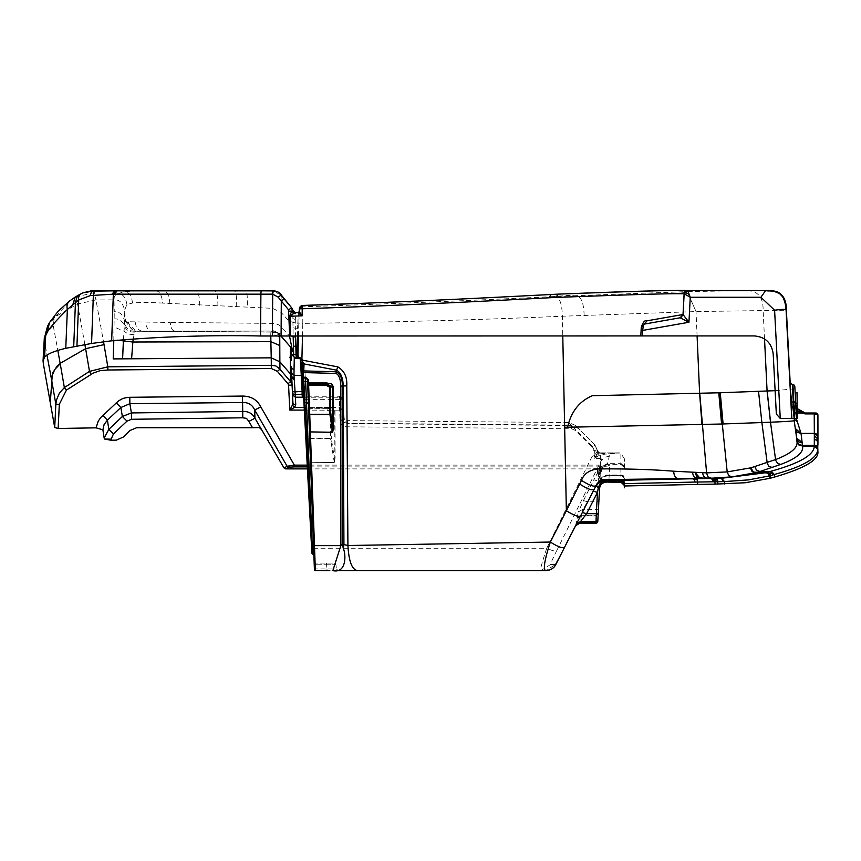 <?xml version="1.0" encoding="UTF-8"?>
<svg xmlns="http://www.w3.org/2000/svg" width="861" height="861" viewBox="0 0 861 861"><rect width="100%" height="100%" fill="white"/><g stroke="black" fill="none" stroke-linecap="round" stroke-linejoin="round"><path stroke-width="0.65" stroke-dasharray="4.3 3.23" d="M568.604 425.13L572.769 426.852L575.234 425.28L568.637 422.557L347.543 420.62L568.637 422.557L568.604 425.13L347.521 423.235L347.543 420.663L345.035 420.071L344.174 418.446L342.861 398.675L339.525 399.375L343.012 400.096L342.796 398.761L339.525 397.255L339.535 407.436L342.796 408.706L343.022 410.159L304.331 410.094M342.796 408.706L339.535 410.159L340.978 407.565M795.704 403.142L796.5 418.521L795.704 403.142L796.5 418.521L797.264 418.521L797.125 403.142L795.704 403.142L795.155 392.713L795.747 404.057L797.178 408.577M797.038 392.713L797.125 403.142M797.178 408.566L795.747 404.057L793.96 403.615L794.628 407.016L797.189 410.751M796.382 407.005L794.628 407.016L796.317 418.521M795.747 404.057L795.629 401.775L791.603 401.161L794.014 418.521M794.864 387.213L795.499 399.418A1.883 0.657 -3 0 0 793.616 398.858L793.96 403.615M794.821 386.471A1.883 1.883 -3.3 0 0 792.938 384.684L793.616 398.858L792.82 390.237L790.463 388.602L791.603 401.161L790.43 389.172L786.297 310.229C786.556 296.109 779.646 289.544 765.558 290.544L765.612 290.544M307.431 468.879L591.001 468.879L600.44 468.223L600.44 454.845L605.477 454.081A59 4.122 0 0 0 619.393 452.886L599.6 452.886L597.717 451.11L594.962 445.008L575.234 425.28L594.962 445.008L592.497 446.579L572.769 426.852L575.234 425.28L594.768 444.814L597.512 450.992L594.025 450.992L594.413 458.472L597.62 453.392L597.512 450.992L597.642 453.349L599.525 455.135L599.6 452.972A1.883 1.883 -179 0 1 597.717 451.186A3009.959 170.36 -24.8 0 0 597.717 451.11L599.504 453.047L597.652 451.358L594.477 455.071L594.23 450.475L597.717 451.11L599.6 452.886L597.717 451.11L594.962 445.008L592.293 447.096L575.805 430.608L571.51 428.789L346.918 426.798C342.538 426.572 340.246 424.344 340.03 420.082L339.535 407.436L304.181 407.371M44.202 338.922L46.968 355.076M792.335 384.684L792.82 390.237M624.494 487.778L624.365 478.468A188.387 0.947 -91.5 0 1 624.365 478.576L624.365 483.527M624.494 468.858L624.365 458.73L624.365 466.458L620.878 463.336L624.365 466.576M600.44 458.472L594.413 458.472L599.504 455.178L597.62 453.392M641.606 327.341L641.542 328.579M328.428 407.501L332.949 408.297L334.983 410.88L334.219 411.117L334.283 462.465L330.559 438.787L331.324 438.701L331.248 412.053L334.219 411.117L328.428 408.652L328.428 407.501L308.529 407.275L308.432 404.627L306.473 402.894L304.88 402.948L303.901 402.055L303.589 396.146L304.536 396.77L303.599 396.308M309.734 414.636L310.606 438.766L330.559 438.787A3.164 2.54 -111.2 0 1 330.538 438.41L331.302 438.453M326.556 563.094L326.556 564.784L335.951 564.784L334.068 563.094L315.083 563.094L334.068 563.094L335.951 564.784L336.382 568.949L335.951 564.784L326.556 564.784L326.556 563.094M624.365 483.871L624.365 484.646M592.153 456.405L594.66 455.383L592.077 456.47C599.719 456.438 602.646 458.052 600.849 461.324L599.299 468.298L607.694 463.336L620.878 463.336L620.878 475.218A185.072 0.936 -91.5 0 1 620.878 475.326L623.676 476.499L624.365 478.867L623.515 476.337L620.878 475.638L620.878 482.117M330.484 412.01L327.202 410.18L327.202 409.04L331.248 412.053L330.484 412.01L330.538 438.41L309.648 438.184L308.625 409.954L309.573 410.159L309.712 414.259M597.964 482.601L596.318 515.642L598.18 514.221L598.836 501.651L587.665 501.877L582.51 509.486L578.312 511.972L575.589 525.716M598.524 507.732A1.883 1.851 3 0 1 596.641 509.486L582.51 509.486L580.529 521.002L576.332 523.553L555.496 564.45L553.117 567.797L550.846 569.455L547.122 570.552L531.463 570.649M620.878 474.852L623.816 475.918L624.494 480.503M620.878 464.219L624.365 467.458L624.483 469.869M599.299 468.298L600.257 474.605L600.989 470.214L602.592 467.674L605.315 466.296L609.685 465.855L608.824 482.117L609.168 475.638L603.292 476.639L600.311 480.535M597.975 482.386L599.762 471.72L601.796 467.652L603.905 465.64L606.811 464.51L609.685 465.855M624.365 458.73L620.878 453.403L620.878 463.218M315.083 563.094L314.147 562.179L315.083 563.094L315.363 570.649L315.33 568.949L315.363 570.649L338.265 570.649L336.382 568.949L338.265 570.649L333.207 570.649L346.865 570.649M594.66 455.383L599.299 453.252C606.704 453.812 610.018 454.845 609.244 456.352L607.468 464.38L603.55 464.962L600.655 467.06L593.842 479.771L598.051 481.095L587.665 501.877L583.467 500.564L578.312 511.972M642.026 325.447L641.606 327.309L644.491 324.059L680.448 317.72L683.343 314.459L680.524 317.698M340.967 397.373L340.472 396.329L339.525 399.375L340.579 416.778L344.066 417.499L343.517 420.082L346.94 423.515L571.543 425.517L571.51 428.789M641.628 327.051L644.491 324.059L642.166 325.221M334.994 411.149L335.101 457.826L334.337 457.783L331.324 438.701M343.012 400.096L343.517 420.082L340.03 420.082M335.101 457.826L334.283 462.594L310.52 462.249L309.659 438.615L310.606 438.766L311.467 462.4L314.577 548.253L313.63 548.048L313.899 555.517L308.41 404.121L306.462 402.367L306.602 405.703L308.486 406.123M314.147 562.179L314.416 569.734L314.147 562.179L314.233 564.719L315.18 564.784L314.233 564.719L314.383 568.884L336.382 568.949L338.265 570.649L336.382 568.949L326.997 568.949L326.997 570.649L315.363 570.649M568.637 422.557L571.543 425.517L578.28 428.326L575.805 430.608M292.955 349.792L279.104 334.068L276.403 332.55L272.42 332.098L272.539 294.43L281.138 298.53L281.009 336.027L279.976 334.994L270.957 331.819L271.387 331.087L272.42 332.098L135.188 331.227C128.881 331.388 125.394 328.202 124.727 321.691C123.123 314.717 119.625 311.413 114.255 311.8L114.029 299.886L95.969 299.908L93.709 291.147L81.677 293.579L75.757 296.851L70.85 300.295L55.212 316.805L54.157 318.785L53.285 325.932L57.827 350.47M599.6 452.972A2950.41 205.887 0 0 0 599.6 452.886L619.909 452.994A3.519 1.561 -93.6 0 0 620.017 453.047A60.55 12.14 180 0 1 620.878 453.403M597.512 450.992L594.025 450.992L592.293 447.096M314.383 568.884L315.33 568.949L315.18 564.784L315.33 568.949L326.997 568.949L326.556 564.784L315.18 564.784L326.556 564.784L326.997 570.649M599.73 484.678L599.514 488.897M600.139 480.987L599.74 484.42L600.203 480.965M775.115 390.679L790.43 389.204L786.297 310.229C786.556 296.109 779.646 289.544 765.558 290.544L764.191 290.544M576.945 518.139L581.143 515.642L596.296 515.987L598.18 514.221L597.878 520.044M599.783 483.731L600.074 481.019M600.16 480.61L602.119 476.79L606.596 475.089L620.878 474.96L624.365 478.21M600.235 480.567L602.474 476.854L607.209 475.401L622.148 475.423L623.816 476.391L624.365 478.576M624.494 480.879L623.816 476.284L620.878 475.229M313.791 552.536L310.52 462.249M334.283 462.594L310.52 462.314M599.536 488.607L600.989 483.215L604.196 480.89M305.547 377.979L305.558 377.581A1.883 1.862 177.9 0 1 307.517 379.378L307.646 382.833M308.303 401.183L308.776 414.13M309.422 431.835L313.899 555.517M305.547 377.516L303.589 378.044M579.776 523.176L580.529 521.002M303.75 399.138L304.697 399.332L304.848 402.248L303.879 401.56L304.859 402.421L306.441 402.195L309.379 404.831L309.486 408.631L308.561 408.232L309.508 409.018L328.428 408.652L309.486 408.631L309.573 410.159L327.202 410.18M346.94 423.515L346.918 426.798L347.543 420.663L347.521 423.235L343.625 422.385L341.494 420.276L340.579 416.778M303.287 363.45L303.675 372.286L302.34 372.329L311.273 541.838M600.257 474.605L599.934 480.718L600.257 474.605L602.549 467.717M308.561 408.232L308.625 409.954M609.244 456.352L604.433 457.234L601.107 460.829L556.83 550.459C555.915 551.686 552.558 550.943 546.757 548.253C542.086 562.319 540.062 569.788 540.697 570.649L538.373 570.649M556.83 550.459C552.159 559.822 550.136 564.482 550.782 564.45L540.697 570.649M308.55 407.845L308.529 407.275M343.012 399.999L344.066 417.499M684.42 293.859L684.517 292.051M687.907 290.544L702.63 290.544M719.893 290.544L746.39 290.544M523.703 570.649L359.78 570.649M357.896 570.649L352.795 570.649M302.491 336.005L302.803 323.381C393.585 322.197 480.104 319.818 562.373 316.224L696.022 311.564L786.297 310.229M303.653 397.212L339.525 397.255L339.525 399.375L304.697 399.332L304.536 396.77M764.525 338.911L763.115 310.337C763.352 296.216 756.862 289.662 743.646 290.652L765.375 290.544M593.24 491.071L591.173 495.14M589.322 498.767L586.266 504.761M584.554 508.119L582.391 512.36M304.094 405.553L305.031 405.757L310.046 500.951L306.602 405.703L305.031 405.757L304.88 402.916A0.947 0.915 177 0 1 303.901 402.055L312.543 553.774A1.883 1.883 0 0 1 313.899 555.463M311.854 552.913L312.543 553.774M550.782 564.45L555.851 564.461L545.422 570.649M113.803 340.59L114.255 311.8M123.446 339.611L124.727 321.691L124.565 310.218L126.933 304.568L132.529 303.04C139.751 302.254 149.792 302.276 162.664 303.104C161.717 294.376 159.124 290.297 154.894 290.846C140.978 290.652 130.409 290.996 123.177 291.89L115.686 294.688L114.244 296.959L114.029 299.886C119.388 299.413 122.897 302.846 124.565 310.218L125.598 321.713L170.284 322.466C170.736 328.977 173.061 331.98 177.237 331.474L154.948 331.388C149.47 331.926 146.348 328.902 145.563 322.315M126.599 321.82L135.995 331.248L133.595 331.108L136.113 331.194L134.585 332.098L133.251 338.771M302.34 372.458L303.675 372.339L311.499 546.122A1.7 1.7 0 0 1 311.499 546.122A1.474 1.27 87.4 0 0 311.499 546.154L304.708 363.88L303.352 363.633L303.298 362.277L303.223 363.03L301.813 362.373L303.546 395.339M582.305 512.543L580.895 515.298M580.583 515.922L581.95 513.231M303.363 391.83L303.965 396.243L339.525 396.275L339.525 397.255M296.313 358.467A2.831 2.831 -31.4 0 1 296.302 358.467L294.44 357.164L300.317 357.541L301.694 360.07L300.317 357.616L294.322 357.197A954.343 9.665 88.8 0 1 294.322 357.197L294.247 357.347M594.747 488.122L595.026 487.574M303.287 363.622L303.675 372.339L303.223 363.633L301.877 363.676L301.727 360.662L303.298 362.094L303.352 363.45L304.697 363.708L311.499 546.122L303.212 363.45L301.877 363.493L302.319 372.017M303.298 362.277L304.708 363.88L303.298 362.094L303.212 362.804L301.802 362.094L301.877 363.493M339.525 396.275L342.861 398.675M572.737 531.312L567.528 541.526M564.698 547.079L560.231 555.851M303.546 377.602L302.566 376.709L311.499 546.154M309.11 500.758L311.521 546.52L313.598 547.133M301.716 360.479L301.802 362.094L301.716 360.479L303.201 362.083L301.727 360.662M302.34 372.393L301.856 363.245M550.846 294.505L574.491 295.753L685.044 291.696M687.95 291.621L743.646 290.652M124.727 321.691L125.598 321.713L133.595 331.108L135.726 331.173M75.133 297.12L75.983 296.701L77.555 304.019L95.969 299.908L103.535 341.795M291.266 347.327L290.437 346.714M696.022 311.564L688.1 293.547L696.022 311.564L697.087 335.93M684.667 292.449L678.522 291.89L684.667 292.449M584.113 315.406C583.79 301.727 580.583 295.183 574.491 295.753L553.817 296.571C473.808 300.424 390.098 303.836 302.695 306.828L302.803 323.381L298.81 323.973L298.476 335.994M301.684 360.027L301.382 359.112M291.653 307.808L289.102 321.207L281.095 312.36L272.496 308.335L162.664 303.104M281.02 336.038L271.57 331.033L135.36 331.184M302.663 305.472L302.695 306.828L300.231 307.42L299.316 309.411M291.255 335.994L289.468 335.865L278.932 324.952L274.896 323.402L170.284 322.466M272.42 332.098L176.57 331.485M225.883 290.846L245.213 290.846C246.881 290.125 247.602 295.603 247.387 307.28M298.423 312.694L299.337 311.768L298.81 323.973L297.734 324.242L298.423 312.694M297.766 323.252L298.832 322.94L298.821 323.575L299.154 312.306L298.832 322.94L299.187 313.038L298.261 313.953A782.1 111.015 -0.2 0 1 295.635 314.017L295.657 313.834A2.831 2.831 -173.4 0 1 292.783 311.079L293.149 336.597M295.657 313.834L295.452 312.78M295.538 337.038L295.345 328.235L292.944 327.783M297.4 335.994L297.615 328.202A932.98 102.524 0.3 0 1 295.345 328.235L295.301 322.95L289.102 321.207L289.468 335.994M298.702 328.041L297.615 328.202L297.734 324.242M260.614 290.846L272.679 290.846M272.539 294.43L272.614 290.846L281.31 295.065M295.732 312.844L293.924 312.242M292.751 311.273A2.831 2.831 -173.4 0 0 295.635 314.017L295.323 319.345A2.831 1.711 178.9 0 1 292.783 317.72L292.858 310.39M295.323 319.345L295.301 322.95M281.138 298.53L281.213 295.032L291.481 307.625L292.751 311.058M797.211 413L793.089 412.15L791.603 401.161M600.44 466.899L307.323 466.899M53.285 325.932L47.925 331.571L45.213 337.555L43.62 358.542M792.497 384.759L790.14 382.532L790.463 388.602L790.14 382.585M600.44 455.178L599.525 455.135M620.878 475.53L623.816 476.596L624.494 481.181M793.896 418.521L790.43 389.161L793.885 418.521M620.878 475.638L609.168 475.638M598.223 513.479L596.339 515.233L581.229 515.233L577.031 517.73M599.073 469.31L607.479 464.337L620.878 464.337L624.365 467.577M599.977 472.183L600.709 469.557M583.467 500.564L593.842 479.771M600.44 465.123L307.226 465.123M592.497 446.579L594.23 450.475M620.017 453.047L599.299 453.252L597.512 451.648M595.92 523.176L596.296 515.987L581.078 515.987L576.87 518.483M309.379 404.831L308.432 404.627M70.85 300.295A11.096 7.76 55.1 0 0 69.515 301.027M84.873 344.529L77.555 304.019L55.212 316.805L49.518 322.552M54.157 318.785L50.53 321.831L47.506 326.319M94.419 292.568L75.015 297.206M302.566 376.709L302.577 376.784A0.947 0.926 177 0 0 303.546 377.667L305.58 377.957M580.336 522.078L576.138 524.64M308.41 404.121A1.883 1.819 -2.1 0 0 306.462 402.367L304.859 402.421M592.077 456.47L546.757 548.253L314.577 548.253M303.901 402.055A0.947 0.947 0 0 0 304.88 402.948L306.484 402.862M117.591 340.181L113.813 340.138M134.585 332.098C129.494 332.357 126.115 330.269 124.436 325.813C122.316 320.873 118.915 318.559 114.244 318.882M133.907 334.714L128.149 334.068L124.016 331.194L114.136 327.04M278.157 335.984L270.752 334.046L270.957 331.819M270.817 335.984L270.752 334.046M78.2 295.345L77.501 295.667M553.817 296.571C559.155 296.076 562.018 302.631 562.373 316.224L562.782 335.93M271.387 331.087L135.188 331.227M135.242 322.143C136.103 328.751 139.579 331.819 145.649 331.345L139.127 331.281C132.863 331.593 129.29 328.471 128.418 321.928M132.529 303.04C131.55 295.205 128.429 291.481 123.177 291.89M138.083 331.281L137.211 331.248M126.933 304.568C125.674 296.97 122.402 293.353 117.107 293.698M279.976 334.994L280.847 335.984M236.667 306.807C236.797 295.474 235.785 290.157 233.611 290.846M217.887 306.032C217.951 295.258 216.531 290.2 213.636 290.846M199.698 305.311C199.601 295.054 197.901 290.243 194.608 290.846M169.865 303.556C169.079 294.57 166.614 290.329 162.481 290.846M281.052 334.133L272.463 330.387M793.089 412.15L794.09 419.092M619.5 452.875L599.6 452.875L597.717 451.099M790.495 389.011L790.183 382.973M794.186 419.802L790.484 388.677M624.365 485.432L624.365 484.571M641.639 326.932L641.865 325.813M642.424 324.909L644.448 324.059M644.491 324.059L641.617 327.212M641.606 327.309L641.725 326.33M596.199 485.27L596.727 484.312M307.603 381.681L307.668 383.436M304.848 402.259L306.462 402.205L308.41 404.164M578.28 428.326L575.223 425.269M644.738 324.016L647.138 323.585M649.668 323.144L657.384 321.777M672.958 319.033L675.681 318.559M604.433 480.815L604.444 480.815C601.452 481.751 599.794 484.571 599.493 489.274L599.493 489.209M303.298 362.094L304.697 363.708M300.317 357.541L301.63 358.865M154.076 331.399L144.691 331.345M294.742 357.143L294.096 357.121M271.57 331.033L274.681 331.259L277.952 332.658L291.255 347.317M299.187 313.124L299.337 311.865M280.977 335.984L277.823 333.185L272.42 332.109"/><path stroke-width="1.29" d="M796.5 418.521L794.638 418.521L792.938 384.684A1.883 1.883 0 0 1 794.821 386.471L796.5 418.521L797.264 418.521L797.038 392.713L795.155 392.713M816.12 413L805.175 413L816.12 413L817.928 414.798L814.226 413.893L814.226 413M815.819 413A1.883 1.883 -90 0 1 817.702 414.798L817.778 449.324C817.638 458.149 803.152 466.533 774.34 474.476L774.459 477.059C804.335 468.449 818.811 459.978 817.907 451.648L817.563 441.23L816.583 439.917L814.312 439.487L814.334 435.752L817.821 439.024L817.939 441.402L817.95 439.035L817.283 434.45L814.334 433.363L817.821 436.635L817.95 439.035M817.928 414.798L817.95 439.013M797.178 408.577L800.881 411.967L805.175 413L797.178 408.566M797.189 410.751L800.579 412.968L805.175 413.893L814.226 413.893L814.334 433.363M795.499 399.418L795.629 401.775M794.821 386.471L794.864 387.213M796.317 418.521L801.031 433.417L797.178 432.276L795.413 428.584L796.608 437.797L795.413 428.584M794.09 419.092L797.006 421.406M624.494 487.584L624.139 483.247L622.697 481.719L608.835 481.923C602.431 481.46 599.288 484.442 599.407 490.867C599.288 484.442 602.431 481.46 608.835 481.923L622.159 482.009L623.827 482.999L624.365 485.4L623.827 483.172L622.438 482.246L608.824 482.128C602.42 481.643 599.278 484.625 599.396 491.039C599.278 484.646 602.42 481.665 608.824 482.117L622.686 482.321L624.128 483.86L624.494 487.756L623.827 483.193L620.878 482.128L624.365 485.4L624.494 487.789L624.494 485.981L697.162 484.42A328.278 1.991 179.6 0 0 697.701 484.409L714.641 484.14A412.365 25.755 4 0 0 715.05 484.14L745.249 482.741L770.089 478.296A648.645 241.306 41.6 0 0 770.756 478.113L774.459 477.059M774.426 477.069L774.34 474.476L771.165 471.204C799.815 463.25 814.183 454.866 814.291 446.052L816.928 446.751L817.778 449.324M717.859 484.086L717.762 481.708L722.734 481.622A408.964 89.716 -161.7 0 0 724.478 481.579L748.349 479.9L768.905 476.015A598.707 218.081 -140.8 0 0 769.573 475.842L769.971 475.735A669.083 244.567 -140.4 0 0 770.627 475.552L773.275 474.798A820.565 107.894 179.7 0 0 774.297 474.486L771.165 471.204M817.939 441.402L817.928 445.137M794.638 418.521L791.84 418.521L786.351 310.229C786.61 296.109 779.7 289.544 765.612 290.544L760.941 297.26L690.264 297.26L688.951 322.251L642.747 330.398L642.457 335.93L290.458 335.994L290.179 316.256L302.071 315.847L299.337 311.768L299.424 308.862L299.154 312.306L299.262 309.928L299.585 307.42L302.254 308.765L302.835 305.472C407.468 302.071 505.655 296.841 551.331 294.484L558.38 294.128C638.432 291.104 681.611 289.909 687.907 290.544L686.863 290.544C674.572 290.049 631.662 291.244 558.132 294.139L555.915 297.443C635.364 294.419 678.199 293.224 684.42 293.859L685.173 291.524L687.724 290.544L690.264 297.26L684.258 293.849L685.281 291.255L687.541 290.544L699.24 290.544L687.724 290.544L684.42 293.859L685.356 291.341L687.724 290.544M111.058 440.24L104.525 439.035L111.112 439.164L111.058 440.24L116.278 440.154L123.597 436.904L129.946 430.511L136.619 427.734L252.542 427.734L248.894 421.416L254.931 418.242L254.727 410.051C252.413 404.831 248.334 402.313 242.511 402.496L129.882 403.701L129.796 397.298L127.471 397.416L122.919 398.449L118.506 400.892L101.017 417.241L98.24 421.104L96.066 427.842L102.9 429.8L104.106 424.538L107.421 420.114L102.771 415.454M111.112 439.164L113.458 433.944L126.997 421.137L131.496 419.285L131.389 412.936L242.716 411.44L242.468 396.071C251.057 396.146 257.159 399.741 260.775 406.876L254.727 410.051L287.133 466.264L288.747 467.211L285.626 468.879L307.431 468.879M46.968 355.076L51.445 379.012A2711.461 49.669 -96.2 0 1 51.52 379.41L55.847 404.261L54.706 427.508L43.351 363.762L43.05 360.802L44.589 357.111C47.613 353.839 54.673 350.911 65.77 348.328A162.04 32.514 -179.5 0 1 66.114 348.242L91.567 343.464L110.499 340.956A740.406 367.582 25.6 0 1 111.661 340.827C160.221 336.565 209.858 334.951 260.539 335.984L289.683 335.994L288.543 309.82L278.103 297.077L272.7 294.161L272.334 335.984M795.672 402.561L793.315 402.173L792.335 384.684L792.938 384.684M814.334 435.752L814.334 433.384L801.031 433.417L802.495 445.428L798.653 444.276L796.909 441.23C798.265 447.516 791.13 453.639 775.513 459.591L751.201 467.717A427.099 134.23 27.8 0 1 750.544 467.889L727.19 471.914L706.58 472.883L673.679 471.215C652.035 469.46 626.722 468.696 597.717 468.911C589.258 470.041 583.844 473.862 581.498 480.373A1489.971 346.273 -60.2 0 1 579.69 484.043L566.377 510.734L564.655 427.271L567.571 427.239C571.08 411.719 579.356 401.215 592.4 395.705L719.096 392.788A668.771 3.595 178.5 0 0 720.248 392.756L775.115 390.679M131.496 419.285L242.78 417.8L242.716 411.44C248.398 411.224 252.477 413.495 254.931 418.242L284.001 467.953L287.133 466.264L294.354 465.123L294.354 466.899L288.747 467.211M252.542 427.734L259.344 427.54L261.475 429.585M641.542 328.579L641.606 327.341M680.265 317.774L683.021 314.545L688.951 322.251L680.147 317.774L644.491 324.059C643.684 323.736 643.102 325.856 642.747 330.398L641.445 330.398M680.879 317.591L683.01 314.728M641.262 327.309L647.074 320.798C644.986 319.84 643.059 322.003 641.262 327.309L640.81 335.93M285.626 468.879L284.001 467.953M288.543 309.82L291.653 307.808L278.49 292.202L274.788 290.91L261.464 290.846A3.498 0.56 90 0 0 260.894 294.161L114.642 294.161A895.634 22.677 -178.6 0 0 113.34 294.161L90.405 295.56L78.717 299.962L67.362 309.443C58.225 318.344 51.531 325.781 47.28 331.754L44.32 337.878L43.05 360.802M624.494 487.132L624.376 484.786L620.889 481.471L620.889 480.32L692.373 478.759A324.059 2.066 179.6 0 0 694.945 478.716L712.122 478.447A336.909 14.336 175.7 0 1 712.628 478.436L719.85 478.307A402.754 88.748 -161.7 0 0 721.572 478.275L765.752 472.732A594.004 217.316 -140.7 0 0 766.419 472.56L766.817 472.452A662.809 244.524 -139.9 0 0 767.474 472.269L770.1 471.516L759.897 471.516L756.238 472.56A438.217 135.543 27.2 0 1 755.571 472.732L731.979 476.854L711.444 478.21L603.087 479.631C599.697 479.609 597.911 476.036 597.717 468.911M786.297 310.229L786.351 310.229C783.338 285.432 771.779 292.46 765.633 290.544M817.907 451.648L817.541 447.742L816.11 446.224L802.527 446.052C803.862 452.337 796.619 458.461 780.766 464.413L759.94 471.505L771.23 471.677L772.715 472.711L773.275 474.798L770.143 471.505A826.84 110.811 180 0 0 771.122 471.215M790.14 382.575L792.486 384.684L790.129 382.445M326.545 385.47L329.828 387.332L333.39 386.632L333.498 427.766L332.766 427.734L330.678 414.281L330.592 387.353L326.545 384.254L326.545 385.47L308.679 385.47L307.732 385.341L307.668 383.436L308.615 384.254L307.668 383.511M599.471 489.726C599.353 483.301 602.496 480.32 608.888 480.772L620.889 480.739L624.376 484.054L620.889 480.729L622.697 480.955L624.139 482.494L624.494 486.411L624.376 483.624L695.01 482.063A327.245 2.077 179.6 0 0 697.604 482.031L714.953 481.762A386.88 19.243 175.1 0 1 715.459 481.751L717.762 481.708L717.676 480.739L716.922 478.985L714.91 478.404M295.743 404.842A2.831 2.379 177.2 0 1 292.912 402.604L291.75 377.688L294.29 379.776L295.248 394.704A320.109 5.327 -94.3 0 0 295.366 397.19L295.743 404.842L294.634 407.35L292.363 405.187L289.802 410.073L294.634 407.35L304.181 407.371M792.335 384.684L789.978 382.445M774.599 310.229C782.358 309.131 786.19 309.131 786.093 310.229L791.765 418.521L780.26 418.457L774.599 310.229L760.941 297.26M295.85 346.552L295.538 337.038L293.149 336.597L293.461 346.036L295.85 346.552L296.033 354.764A836.957 7.771 -176.1 0 1 296.873 354.818L297.648 358.563L301.92 358.682L301.684 360.027L302.469 360.156L300.381 358.736L302.114 391.443L294.882 391.863A2.831 0.764 177.3 0 1 292.374 391.217L292.428 392.358A323.219 5.295 -94.3 0 0 292.536 394.876L292.363 405.187M116.213 402.84L120.852 407.511L129.882 403.701L131.389 412.936L122.359 416.509L120.852 407.511L107.421 420.114L108.82 429.327L122.359 416.509L126.997 421.137M113.448 433.944L108.82 429.327L104.149 438.077L102.9 429.8M104.525 439.035L104.149 438.077M57.827 350.47L60.162 363.353A2757.105 37.949 -97.1 0 1 60.238 363.751L64.36 387.59L59.42 393.036L56.449 400.074L55.847 404.261L59.334 404.261L58.139 428.477L54.706 427.508M604.196 480.89L620.889 480.32L624.376 484.043L623.945 481.6L622.438 480.47L620.889 480.32L623.827 481.396L624.494 486.002M673.679 471.215C673.969 476.251 675.917 478.759 679.512 478.759L693.331 478.856L694.59 479.857L695.01 482.063M313.899 555.463A1.883 1.883 0 0 1 313.899 555.517L314.147 562.179M314.577 548.253L315.094 563.094M560.231 555.851L554.107 567.108L551.169 569.465L546.348 570.639L358.585 570.649C352.45 570.821 348.888 562.448 347.919 545.519L342.334 544.184L343.378 548.801L343.926 544.184L343.227 386.029C343.022 377.882 340.816 372.609 336.619 370.198L336.22 371.769C340.536 374.061 342.538 378.808 342.226 386.029L342.334 544.184L340.859 545.648L314.48 545.637L315.363 570.649L314.416 569.734A0.947 0.947 0 0 0 315.363 570.649L326.997 570.649M642.457 335.93L754.333 335.93C765.321 336.931 771.607 342.893 773.189 353.817L776.342 414.055L780.26 418.457M683.021 314.556L684.226 292.901L685.119 291.255L687.541 290.544L685.765 290.857L684.108 293.859L683.021 314.545L680.147 317.774L675.681 318.559M786.351 310.229L786.093 310.229C786.373 296.109 779.463 289.544 765.375 290.544C779.463 289.544 786.373 296.109 786.115 310.229L785.135 302.695L782.961 297.131L779.485 293.526L774.168 291.362L765.795 290.544L699.24 290.544M314.383 568.884L315.363 570.649L329.828 570.649M597.878 520.044L595.995 521.841L597.878 520.001L595.995 521.798L597.878 520.033L597.835 520.744L598.223 513.457L596.339 513.683L597.459 492.384L593.24 491.071M597.9 519.689A1.883 1.883 -177 0 1 596.006 521.486L596.339 513.683L586.599 513.683L582.305 512.543M802.215 442.619L796.64 438.077L794.143 420.351C796.716 420.835 788.859 421.449 770.573 422.202L767.162 391.012M595.92 523.176L579.776 523.176L595.92 523.197L597.803 521.368A1.883 1.883 -177 0 1 595.92 523.176L595.93 522.982A1.883 1.883 -177 0 0 597.814 521.196L595.952 522.552L580.099 522.552L575.568 525.77L576.138 524.64M598.836 501.651L599.536 488.607M624.505 486.443L624.139 482.526L622.697 480.987L608.888 480.772L620.889 480.761L624.376 484.054L623.945 482.02L622.697 480.955L608.899 480.729C602.496 480.277 599.353 483.258 599.471 489.672L599.493 489.263A4.047 2.443 168.1 0 0 599.493 489.156L600.171 485.055L601.656 482.397L604.368 480.836L608.888 480.32L603.087 479.631L596.382 484.915C595.199 487.477 590.237 485.959 581.498 480.373M309.712 414.259L308.776 414.13L314.416 569.734A0.947 0.947 0 0 0 315.363 570.649A0.947 0.947 0 0 1 314.416 569.734M330.699 414.539L329.935 414.636A3.164 2.594 75.5 0 1 329.914 414.259L329.828 387.332M333.498 427.766L332.669 432.394L329.935 414.636L309.734 414.636L310.358 431.899L309.422 431.835L307.732 385.341M598.223 513.457L599.6 487.875L599.493 489.156L598.255 487.961C599.547 483.785 601.635 481.213 604.54 480.244L599.482 481.331L596.318 485.034L599.687 480.868L604.788 479.76M596.124 485.421L598.255 487.961L597.459 492.384L586.599 513.683L580.637 521.486L595.995 521.788L580.486 521.788L576.267 524.381L572.737 531.312M330.678 414.281L309.723 414.259L308.615 384.254L326.75 384.178L308.604 384.178L308.582 382.962L307.646 382.833L307.528 379.755L305.547 377.516M294.29 379.776L294.214 378.603L291.685 376.548L292.374 391.217M311.521 546.52L311.854 552.923L312.543 553.774L305.655 381.423L303.782 381.498L309.777 495.043L308.798 494.935L311.273 541.838L313.415 542.215M313.533 545.508L314.48 545.637L310.358 431.899L332.69 432.276L332.658 386.611L326.75 384.178L326.75 382.962L308.582 382.962L308.475 379.884L307.528 379.755M301.813 362.373L302.588 377.15A0.947 0.947 0 0 0 303.567 378.044L303.535 377.269L302.588 377.15A0.947 0.926 177 0 0 303.567 378.033L305.569 377.957L305.655 381.423L307.603 381.681M303.589 378.044L303.782 381.498L302.814 381.391L308.798 494.935M279.75 335.478L279.868 361.803L290.265 373.706L290.587 381.649L292.051 385.168L288.564 385.158L289.802 410.073L304.331 410.094M301.92 364.44L302.835 363.719L303.223 370.908L336.22 371.769L335.962 373.426C339.03 374.858 340.622 379.098 340.752 386.126L340.859 545.648L332.83 570.649L545.756 570.649C542.947 569.756 544.464 560.22 550.33 542.043L347.919 545.519L346.779 385.846C347.295 377.064 344.303 370.747 337.792 366.872L302.469 360.156L301.92 358.682L300.446 357.993L298.466 357.767L297.648 358.563L300.381 358.736L300.446 357.993L300.381 358.736M333.39 386.632L331.55 383.888L326.75 382.962M303.363 391.83L302.114 391.443L302.136 394.166L295.248 394.704A2.831 2.475 177.4 0 1 292.428 392.358M772.285 467.523L768.787 466.221L767.259 463.433L761.877 422.547L723.1 423.956A622.826 9.998 -0.4 0 1 721.927 423.999L567.571 427.239M599.514 488.897L599.73 484.678M303.653 397.212L295.366 397.212L302.297 397.201L302.136 394.166L303.546 395.317M715.459 481.751L715.028 479.577L713.737 478.565L700.23 478.436L695.053 472.485M103.535 341.795L107.819 366.818L89.49 371.392L64.36 387.59L66.437 390.076L59.334 404.261M715.846 481.74L715.276 479.34L713.823 478.49L698.099 477.855L696.409 476.144L695.451 472.506M624.494 487.154L624.139 483.236L622.697 481.697L608.856 481.482C602.452 481.019 599.31 484 599.428 490.415C599.31 484 602.452 481.019 608.856 481.471L608.921 480.32M647.074 320.798L683.343 314.459M58.139 428.477L96.066 427.842M702.63 290.544L719.893 290.544M746.39 290.544L764.191 290.544M531.463 570.649L523.703 570.649M359.78 570.649L357.896 570.649M352.795 570.649L346.865 570.649M599.159 481.234L596.382 484.915L580.583 515.922M591.173 495.14L589.322 498.767M586.266 504.761L584.554 508.119M579.776 523.176L575.557 525.77L579.776 523.176M312.543 553.774L313.899 555.517L312.543 553.774A0.947 0.947 0 0 1 311.854 552.923L311.499 546.154M288.564 385.158L287.994 383.726L290.587 381.649L279.567 368.799L275.875 365.947L271.312 365.322L271.237 357.832L113.211 358.908L113.813 340.138M287.994 383.726L277.36 371.317L279.943 369.251L279.868 361.803L271.237 357.832L270.871 341.666L132.863 342.011L131.604 358.682M133.251 338.771L132.863 342.011L117.591 340.181M597.835 520.744L595.952 522.53L595.995 521.841L580.637 521.486L576.429 524.058L577.354 522.24L576.278 524.371M304.536 396.77L302.297 397.201L303.965 396.243M294.322 357.197L291.685 354.452A956.926 9.665 88.8 0 1 291.685 354.452L294.301 357.207L294.042 369.369A2.831 2.798 179 0 1 291.416 366.7L291.685 376.548L290.265 373.706L290.437 346.714M595.941 485.765L595.026 487.574M294.214 378.603L293.988 375.235L291.448 373.168M332.669 432.394L309.422 431.899M343.378 548.801C345.713 552.956 347.22 573.706 332.83 570.649M294.042 369.369L293.988 375.235L301.264 375.6L302.577 376.903M301.694 360.07L302.469 360.156M346.779 385.846L340.752 386.126M302.588 377.15L302.814 381.391M302.319 372.017L303.223 370.908L303.287 372.576L335.962 373.426M567.528 541.526L564.698 547.079M308.475 379.884L305.547 377.193L303.535 377.269L303.287 372.576L302.34 372.458L302.566 376.709M337.792 366.872L336.619 370.198L302.835 363.719L302.469 360.21M293.461 346.036L293.655 354.237L296.033 354.764L296.313 358.467A2.831 2.831 -31.4 0 1 293.676 355.722L291.685 354.452L291.556 350.287L290.135 346.682M685.044 291.696L687.95 291.621M277.36 371.317L271.323 368.508L271.312 365.322L107.819 366.818L107.873 369.993L99.962 370.693L93.203 373.114L66.437 390.076M555.851 564.461L564.945 546.595M562.782 335.93L566.366 510.745L550.33 542.043C558.983 547.467 563.858 548.974 564.956 546.584L580.895 515.298C579.84 517.612 574.997 516.105 566.366 510.745L566.377 510.734C574.997 516.083 579.84 517.601 580.906 515.276M293.461 352.127L292.955 349.792L293.461 352.127L291.556 350.287L291.309 360.705L289.845 357.175M688.1 293.547L684.667 292.449L688.1 293.547M297.648 358.563L296.313 358.467A841.692 14.013 -176 0 1 297.486 358.553M261.464 290.846L117.031 290.846A782.983 17.92 -178.8 0 0 116.741 290.846A782.983 17.92 -178.8 0 0 115.729 290.846A670.805 37.906 -176.9 0 0 114.578 290.846L93.709 291.147A4.649 3.315 88 0 0 93.537 291.147A4.649 3.315 88 0 0 90.405 295.56M297.4 335.994L296.873 354.818L297.971 354.657L298.466 357.767M293.881 356.831L296.302 358.467M548.931 297.788L551.072 294.484C520.722 296.044 438.949 300.371 364.816 303.212L302.749 305.451L301.372 305.644L302.254 308.765C406.747 305.375 503.965 300.145 548.931 297.788L555.915 297.443M289.683 335.994L289.619 316.267L291.728 311.112L289.027 311.133M299.596 307.409L301.382 305.623L299.585 307.42L299.424 308.862L299.596 307.409L299.424 308.862L302.254 308.765L302.071 315.847L298.444 312.683L299.348 311.768L298.423 312.694A1280.877 54.566 177.6 0 0 295.657 312.78L292.815 310.358L295.452 312.78M301.92 358.682L302.491 336.005M213.636 290.846L194.608 290.846L213.636 290.846M191.583 290.846L162.481 290.846L191.583 290.846M154.894 290.846L117.031 290.846L114.642 294.161M289.619 316.267L293.945 313.307L299.316 311.94M295.538 337.038L295.517 335.994M289.468 335.865L292.051 348.533L292.955 349.792L280.977 335.984M293.138 335.994L293.149 336.597L291.255 335.994M245.213 290.846L260.614 290.846M293.924 312.242L291.653 307.808L284.399 298.864L281.299 300.887L281.095 335.984M293.945 313.307L291.728 311.112L292.815 310.358M805.175 413L805.175 413.893M797.125 403.142L795.704 403.142M814.334 433.438L816.971 434.138L817.821 436.699L814.334 433.417M801.419 412.225L800.665 413L797.211 413M817.907 451.616L817.789 449.238L814.291 445.966L814.646 445.428L816.755 445.976L817.789 448.699M817.907 451.024L817.24 446.439L814.302 445.374L814.312 439.54L816.949 440.24L817.799 442.812M814.302 445.374L802.495 445.428L802.517 446.02L814.291 445.966M796.909 441.187L798.674 444.868L802.527 446.052M794.165 418.521L793.315 402.173L790.958 401.689M801.031 433.438L795.424 428.606M620.878 481.923L624.376 484.797L620.889 480.761L624.376 484.086L623.687 481.654L620.889 480.772M242.78 417.8L246.472 418.36L248.894 421.416M307.323 466.899L294.354 466.899M60.238 363.751L54.889 369.369L52.22 375.288L50.347 401.786M43.62 358.542L43.351 363.762M717.493 484.097L716.944 479.512L714.544 478.404M624.376 484.797L620.889 481.482L608.835 481.923M75.015 297.206L69.515 301.027L58.193 311.187L49.583 322.445L47.506 326.319L45.837 332.54L44.589 357.111M767.474 472.269L770.078 473.464L770.756 478.113M751.201 467.717L752.439 470.806L754.311 472.172L767.538 472.711L769.024 473.744L769.573 475.842M766.72 472.474L769.325 473.668L770.003 478.318M766.817 472.452L769.422 473.647L770.089 478.296M754.86 466.673L756.518 470.181L759.94 471.505L756.475 470.192L754.828 466.684M768.905 476.015L768.227 473.733L766.613 472.829L753.644 472.345L751.782 470.978L750.544 467.889M768.808 476.036L768.26 473.948L766.774 472.915L753.558 472.366L751.685 470.999L750.448 467.91M802.248 442.898L798.395 441.758L796.64 438.077L796.888 440.595M295.366 397.212L292.546 394.898L295.366 397.19M724.575 483.968L724.478 481.579L721.572 478.275M694.945 478.716L697.184 479.814L697.701 484.409M692.459 472.355L693.439 476.155L695.161 477.898L711.164 478.587L712.51 479.577L712.951 481.794M712.122 478.447L714.953 481.762L715.05 484.14M731.979 476.854L728.718 475.584L727.19 471.914L719.096 392.788M307.226 465.123L294.354 465.123L260.775 406.876M758.519 391.357L761.877 422.547L770.498 422.202L767.086 391.012L764.525 338.911M770.498 422.202L775.675 460.334L777.677 463.498L780.766 464.413M84.873 344.529L85.616 348.673L60.162 363.353L57.246 365.914L52.984 372.458L51.445 379.012M242.468 396.071L129.796 397.298M702.565 472.797L703.448 476.101L705.611 477.995L720.915 478.415L722.282 479.416L722.734 481.622M624.494 486.39L624.376 483.624M69.515 301.027A11.096 7.76 55.1 0 0 67.362 309.443L65.77 348.328M49.583 322.445L47.28 331.754M599.6 487.875L600.548 484.054L602.011 482.063L604.896 480.696L608.888 480.32M309.734 414.636L308.798 414.571M77.501 295.667L75.133 297.12L73.131 304.267M75.133 297.12L72.884 304.471M81.677 293.579A7.157 4.983 66.8 0 0 81.085 293.784L77.479 295.678L75.445 302.351L73.712 346.585M599.471 489.705C599.353 483.29 602.496 480.309 608.899 480.761C602.496 480.287 599.353 483.269 599.471 489.683C599.353 483.258 602.496 480.277 608.899 480.729M711.444 478.21L708.129 476.972L706.623 473.281L699.756 393.434M723.1 423.956L720.248 392.756M721.593 424.01L718.774 392.799M599.428 490.436C599.31 484.011 602.452 481.03 608.856 481.482M575.665 525.554L579.873 522.982L595.93 522.982L580.099 522.53L575.901 525.113L580.454 521.841L576.267 524.381M271.323 368.508L107.873 369.993M104.041 344.637L85.616 348.673L89.49 371.392L91.008 374.212M594.51 488.585C593.347 491.104 588.407 489.597 579.69 484.043M701.984 424.645L699.616 393.445L697.087 335.93M123.446 339.611L122.606 358.789M595.995 521.841L580.454 521.841L595.995 521.798M279.588 337.48L278.157 335.984M279.481 345.422L270.871 341.666L270.817 335.984M96.4 291.05A4.294 3.035 88.4 0 0 96.281 291.05L93.537 291.147C87.069 291.664 82.925 292.536 81.085 293.784L81.085 293.784A7.157 4.983 66.8 0 0 78.717 299.962L76.941 345.95M291.664 354.463L291.309 360.705M111.661 340.827L113.34 294.161L115.729 290.846L96.281 291.05A4.294 3.035 88.4 0 0 93.365 295.108L91.567 343.464M291.664 350.255L290.254 346.66L280.847 335.984M293.655 354.237L293.676 355.722M284.399 298.864L281.31 295.065C280.847 293.041 278.189 291.642 273.324 290.857L272.7 294.161L260.894 294.161L260.539 335.984M114.578 290.846L112.178 294.161M298.476 335.994L297.971 354.657M299.262 310.218L299.316 309.422M272.711 290.846L272.13 294.161M281.31 295.065L278.103 297.077M790.183 382.973L786.362 310.078M641.606 327.309L641.725 326.33L641.606 327.309M44.202 338.922L47.506 326.319M604.347 480.847L603.13 481.321M303.567 378.044L305.58 377.979M595.92 523.197L579.765 523.197M647.138 323.585L649.668 323.144M657.384 321.777L672.958 319.033M684.517 292.051L684.603 290.351M555.722 564.708C553.849 568.335 550.534 570.316 545.766 570.649L358.585 570.649M573.006 530.785L558.391 559.467M580.895 515.298L578.463 520.066M551.072 294.484L558.132 294.139M302.749 305.451L301.382 305.623M115.729 290.846L116.741 290.846M154.905 290.846L90.308 290.846M295.56 312.769L294.613 312.618M291.653 307.808L292.858 310.39"/></g></svg>
